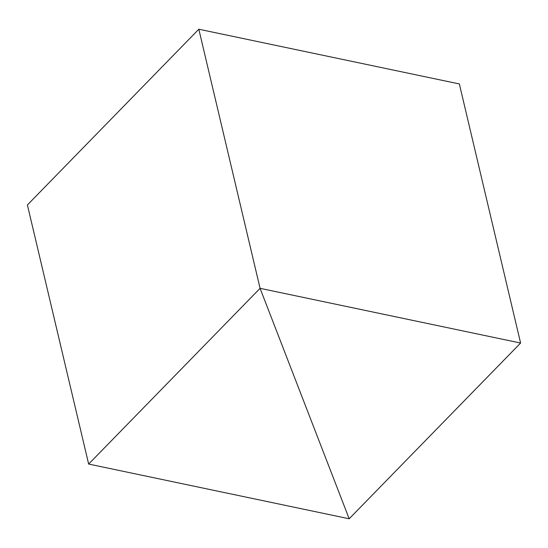 <?xml version="1.0" encoding="UTF-8"?>
<svg xmlns="http://www.w3.org/2000/svg" width="548" height="548" viewBox="0 0 548 548"><rect width="100%" height="100%" fill="white"/><g stroke="black" fill="none" stroke-linecap="round" stroke-linejoin="round"><path stroke-width="0.82" d="M459.347 83.94L520.6 343.041L349.179 518.778L260.074 288.33L198.821 29.222L459.347 83.94L520.6 343.041L260.074 288.33L198.821 29.222L260.074 288.33L349.179 518.778L520.6 343.041L260.074 288.33L198.821 29.222L27.4 204.959L198.821 29.222L459.347 83.94M349.179 518.778L260.074 288.33L88.653 464.06L27.4 204.959L88.653 464.06L349.179 518.778L88.653 464.06L260.074 288.33L349.179 518.778"/></g></svg>
